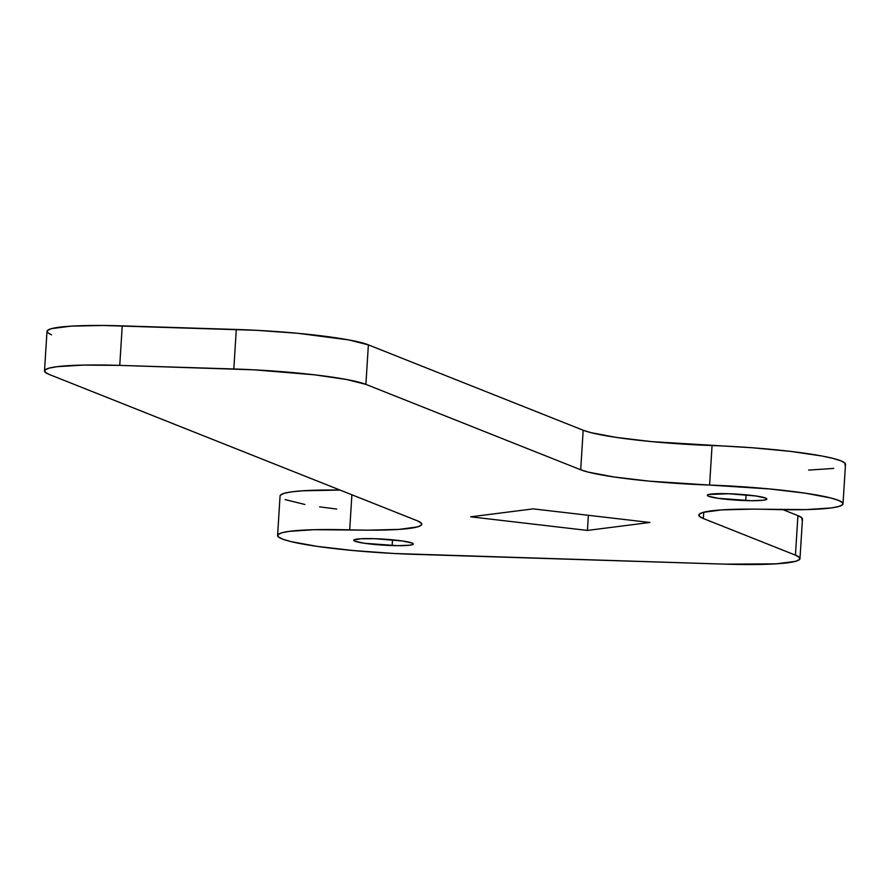 <?xml version="1.0" encoding="UTF-8"?>
<svg xmlns="http://www.w3.org/2000/svg" width="890" height="890" viewBox="0 0 890 890"><rect width="100%" height="100%" fill="white"/><g stroke="black" fill="none" stroke-linecap="round" stroke-linejoin="round"><path stroke-width="1.33" d="M392.156 545.57A29.848 3.015 3.6 0 1 353.731 540.263A29.848 3.015 3.6 0 1 374.89 538.706L360.506 538.784L353.875 539.996L355.01 541.242L364.611 543.301L397.552 545.681L409.789 545.203L413.171 544.279L412.037 543.034L402.436 540.975L374.89 538.706A29.848 3.015 3.6 0 1 413.316 544.013A29.848 3.015 3.6 0 1 392.156 545.57L392.512 539.818L392.156 545.57M745.709 500.592A29.848 3.015 3.6 0 1 707.294 495.285A29.848 3.015 3.6 0 1 728.454 493.728L708.573 494.506L707.428 495.608L708.562 496.253L718.163 498.311L751.104 500.703L763.353 500.224L766.735 499.301L765.6 498.055L755.999 495.997L728.454 493.728A29.848 3.015 3.6 0 1 766.88 499.034A29.848 3.015 3.6 0 1 745.709 500.592L746.076 494.84L745.709 500.592M51.52 334.863L47.493 332.537L47.504 330.435L51.564 328.621L71.078 326.141L103.04 325.473L256.676 330.324L297.805 333.294L348.925 339.947L368.382 344.864L583.184 430.248L590.915 432.64L616.358 437.424L651.78 441.629L752.495 447.77L791.021 451.441L822.026 456.025L833.218 458.45L840.961 460.842L844.955 463.111L845.066 465.181M833.73 468.418L808.621 470.087M698.828 515.032L698.817 515.076A106.144 10.725 3.6 0 0 703.356 518.536L703.756 512.206L703.356 518.536L795.438 555.138L797.918 515.622L795.438 555.138L799.465 557.463L799.454 559.565L795.393 561.379L775.88 563.86L724.716 564.138L394.036 553.491L353.297 550.554L317.062 546.371L290.752 541.554L282.62 539.129L278.292 536.815L277.925 534.712L281.529 532.876L288.983 531.397L314.159 529.695L368.26 530.162L398.987 529.394L417.555 526.891L421.348 525.1L421.237 523.031L417.243 520.761L49.039 374.378L45.001 372.065L45.012 369.951L49.084 368.137L57.038 366.691L83.282 365.089L119.75 365.378L254.184 369.839L314.504 374.824L346.433 379.474L365.89 384.38L580.692 469.775L588.435 472.167L613.866 476.951L649.288 481.156L769.872 488.977L805.294 493.182L830.737 497.966L838.48 500.358L842.474 502.628L842.574 504.708L838.792 506.499L831.238 507.945L806.129 509.603L752.339 509.136L721.612 509.903L703.044 512.395L699.262 514.197L699.362 516.267L703.356 518.536L795.438 555.138A106.144 10.725 3.6 0 1 799.977 558.609L802.457 519.081A106.144 10.725 -176.4 0 0 797.918 515.622L783.033 509.703L797.918 515.622L801.957 517.936L801.946 520.049M336.743 509.058L319.555 506.844M304.87 504.474L285.111 499.601M280.406 495.185L284.021 493.36L291.475 491.881L302.489 490.802L340.058 490.067A106.144 10.725 -176.4 0 0 280.072 495.953L277.591 535.469A106.144 10.725 3.6 0 1 349.692 529.85L351.895 494.773L349.692 529.85A106.144 10.725 3.6 0 0 421.782 524.221A106.144 10.725 3.6 0 0 417.243 520.761L49.039 374.378A106.144 10.725 3.6 0 1 44.5 370.919A106.144 10.725 3.6 0 1 119.75 365.378L122.242 325.862L236.306 329.467L233.814 368.983L119.75 365.378L122.242 325.862A106.144 10.725 -176.4 0 0 46.992 331.392L44.5 370.919M649.923 522.475L533.188 508.869L470.688 516.823L587.422 530.429L649.923 522.475L533.188 508.869L470.688 516.823L587.422 530.429L649.923 522.475M799.977 558.609A106.144 10.725 3.6 0 1 724.716 564.138L414.206 554.337A106.144 10.725 3.6 0 1 277.591 535.469M843.008 503.818L845.5 464.302A106.144 10.725 -176.4 0 0 712.067 445.545L709.586 485.061A106.144 10.725 3.6 0 1 580.692 469.775L583.184 430.248L580.692 469.775L365.89 384.38L368.382 344.864L583.184 430.248A106.144 10.725 -176.4 0 0 712.067 445.545L709.586 485.061A106.144 10.725 3.6 0 1 843.008 503.818A106.144 10.725 3.6 0 1 770.918 509.447A106.144 10.725 3.6 0 0 698.817 515.076M588.368 515.299L587.422 530.429L588.368 515.299M365.89 384.38L368.382 344.864A106.144 10.725 -176.4 0 0 236.306 329.467L233.814 368.983A106.144 10.725 3.6 0 1 365.89 384.38"/></g></svg>
